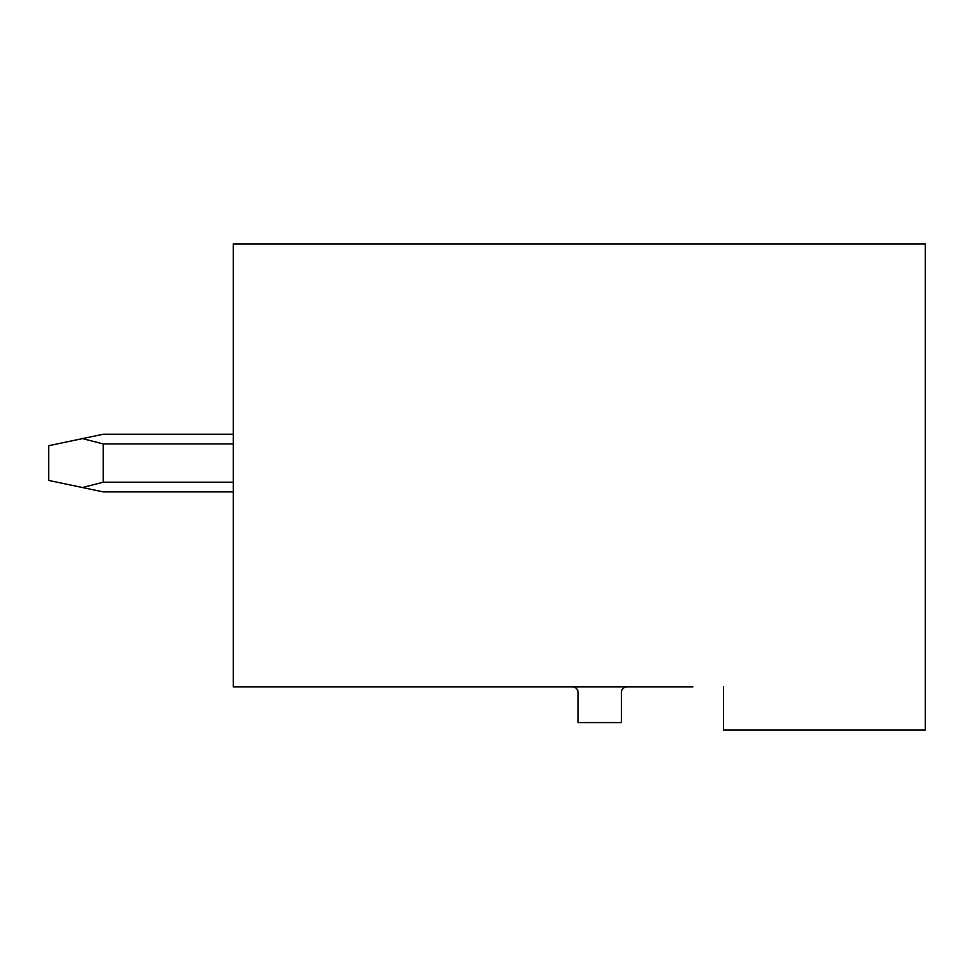 <?xml version="1.0" encoding="UTF-8"?>
<svg xmlns="http://www.w3.org/2000/svg" width="974" height="974" viewBox="0 0 974 974"><rect width="100%" height="100%" fill="white"/><g stroke="black" fill="none" stroke-linecap="round" stroke-linejoin="round"><path stroke-width="1.46" d="M723.451 686.828L723.451 730.086L925.3 730.086L925.3 243.914L233.249 243.914L233.249 686.828L692.891 686.828M572.359 686.828A5.771 5.771 0 0 1 578.118 692.599L578.118 722.586L621.375 722.586L621.375 692.599A5.771 5.771 0 0 1 627.146 686.828M233.249 491.907L103.256 491.907L82.498 487.536L103.256 482.191L233.249 482.191M233.249 434.234L103.256 434.234L82.498 438.604L103.256 443.937L103.256 482.191M82.498 438.604L48.7 445.702L48.7 480.426L82.498 487.536M233.249 443.937L103.256 443.937"/></g></svg>
